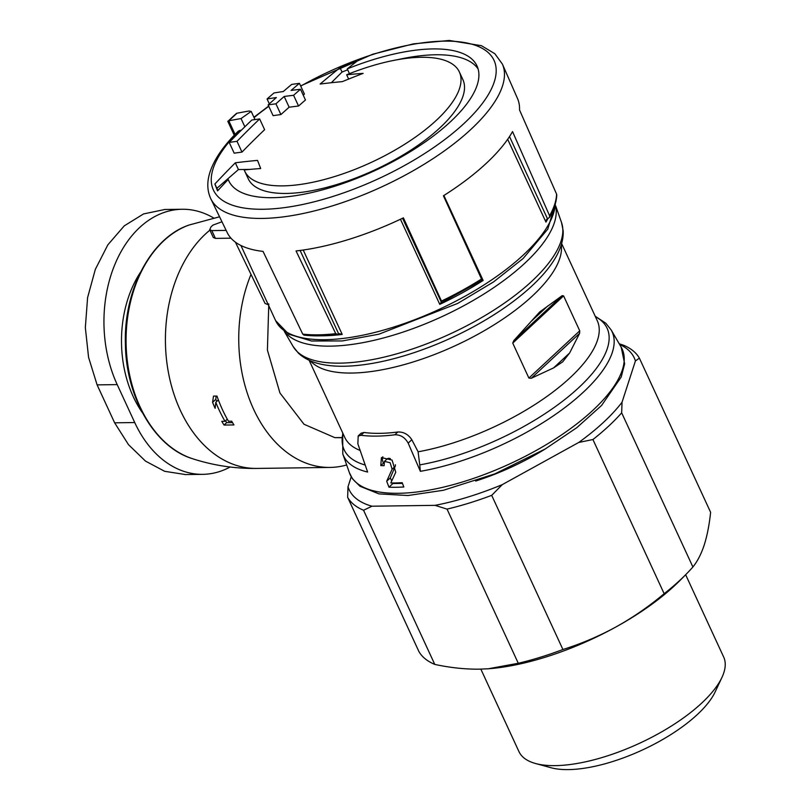 <?xml version="1.0" encoding="UTF-8"?>
<svg xmlns="http://www.w3.org/2000/svg" width="809" height="809" viewBox="0 0 809 809"><rect width="100%" height="100%" fill="white"/><g stroke="black" fill="none" stroke-linecap="round" stroke-linejoin="round"><path stroke-width="1.21" d="M595.424 316.693A144.841 55.265 155.2 0 1 571.245 394.276A144.841 55.265 155.2 0 1 419.75 464.882L420.356 471.323L408.181 443.12C404.985 437.436 400.536 434.666 394.843 434.797A144.154 54.992 155.2 0 1 360.986 435.262L363.999 432.461L361.289 433.179M419.75 464.882L418.111 451.796L411.821 439.732C408.272 434.362 403.61 431.794 397.846 432.006A139.087 53.06 155.2 0 1 363.999 432.461M140.614 272.067A101.064 70.97 89.2 0 0 142.536 412.914M230.14 467.015A113.584 79.757 -90.8 0 1 202.776 474.337A113.584 79.757 -90.8 0 1 134.729 422.541L117.204 384.609A113.584 79.757 -90.8 0 1 113.068 269.073A113.584 79.757 -90.8 0 1 182.146 209.258A113.584 79.757 -90.8 0 1 213.637 217.985M221.959 221.767L212.939 225.104A136.761 96.028 89.2 0 0 210.906 226.995L209.784 229.705L211.806 230.595L226.156 230.403M251.012 274.403A127.498 89.516 89.2 0 0 247.149 284.819A127.498 89.516 89.2 0 0 330.001 467.43A127.498 89.516 89.2 0 0 346.667 464.963M213.384 237.492L215.406 238.392L230.99 238.18M224.042 425.059A127.498 89.516 -90.8 0 1 221.777 421.327L225.003 421.287A127.498 89.516 -90.8 0 1 215.811 402.295L215.123 408.333A127.498 89.516 -90.8 0 1 212.585 402.346L213.505 396.107L216.964 396.056A127.498 89.516 89.2 0 0 228.462 421.236L231.687 421.196A127.498 89.516 89.2 0 0 233.943 424.927L224.042 425.059L226.591 422.692L232.527 422.611M249.182 110.995A1171.766 704.447 -132.9 0 0 236.946 113.24L228.795 120.804A1171.766 704.447 47.1 0 1 241.042 118.559L251.083 111.46L249.182 110.995M300.715 86.098A154.57 58.976 155.2 0 1 468.694 43.383A154.57 58.976 155.2 0 1 463.769 123.696A154.57 58.976 155.2 0 1 265.726 209.207A154.57 58.976 155.2 0 1 239.707 130.482L238.301 131.23M239.707 130.482A1159.014 696.782 47.1 0 1 241.395 130.168M237.017 141.332A1166.517 819.072 -90.8 0 1 259.649 118.943L264.614 129.693A1153.705 810.082 -90.8 0 0 241.982 152.092L237.017 141.332A1170.572 703.729 47.1 0 0 229.21 142.424L234.185 153.194A1157.81 696.053 47.1 0 1 241.982 152.092M259.649 118.943A1171.705 704.406 -132.9 0 0 251.842 120.035A1165.354 818.253 89.2 0 0 229.21 142.424M299.441 83.337A1170.572 703.729 -132.9 0 0 291.644 84.429A1165.354 818.253 89.2 0 0 283.281 91.528A1171.129 704.063 -132.9 0 0 273.978 92.964A1163.807 817.171 89.2 0 0 267.071 98.981A1171.452 704.265 47.1 0 1 276.365 97.545A1165.354 818.253 89.2 0 0 268.133 104.907A1171.705 704.406 47.1 0 1 275.93 103.815A1166.517 819.072 -90.8 0 1 284.171 96.463A1171.452 704.265 47.1 0 1 293.586 95.29A1167.751 819.942 -90.8 0 1 300.503 89.263A1171.129 704.063 -132.9 0 0 291.088 90.436A1166.517 819.072 -90.8 0 1 299.441 83.337L304.417 94.097A1153.705 810.082 -90.8 0 0 303.203 95.108M267.071 98.981L269.306 103.835M268.133 104.907L273.098 115.667A1158.953 696.741 47.1 0 1 280.895 114.565A1153.705 810.082 -90.8 0 1 289.137 107.213A1158.7 696.589 47.1 0 1 298.551 106.019A1154.959 810.962 -90.8 0 1 305.468 100.003L300.503 89.263M275.93 103.815L280.895 114.565M284.171 96.463L289.137 107.213M293.586 95.29L298.551 106.019M347.253 68.896A136.761 52.181 155.2 0 1 476.997 65.933A136.761 52.181 155.2 0 1 450.219 121.977A136.761 52.181 155.2 0 1 320.819 190.317A136.761 52.181 155.2 0 1 228.694 180.67A136.761 52.181 155.2 0 1 228.189 179.487A1155.869 849.066 91.7 0 0 217.57 190.884A1149.174 25.352 -114.3 0 1 214.891 183.987A1154.655 848.176 -88.3 0 1 235.328 162.811A1156.769 695.437 47.1 0 1 257.535 160.394A1154.524 25.473 65.7 0 0 260.69 168.525A1155.727 694.81 -132.9 0 0 244.217 169.93A118.225 45.102 155.2 0 0 244.733 171.164A118.225 45.102 155.2 0 0 324.369 179.507A118.225 45.102 155.2 0 0 436.223 120.43A118.225 45.102 155.2 0 0 459.37 71.991A118.225 45.102 155.2 0 0 346.656 74.772A1155.727 694.81 47.1 0 1 363.13 73.366A1154.524 1058.081 174.2 0 0 342.328 81.628A1156.769 695.437 -132.9 0 0 320.121 84.045A1154.655 770.785 -93.1 0 1 340.043 67.713A1149.174 1053.176 -5.8 0 1 357.851 60.574A1155.869 771.604 86.9 0 0 347.253 68.896L349.448 73.659M502.409 64.123L517.497 98.465A159.889 60.999 -24.8 0 1 519.53 109.973L556.592 194.15A158.149 60.341 155.2 0 1 549.594 215.76L512.532 131.584A159.889 60.999 -24.8 0 1 443.413 195.788L481.507 279.004A158.149 60.341 155.2 0 1 441.492 301.069L403.398 217.854A159.889 60.999 -24.8 0 1 296.054 250.952L335.755 333.672A158.149 60.341 155.2 0 1 302.738 334.117L263.046 251.397A159.889 60.999 -24.8 0 1 227.218 232.598L210.846 198.842A160.597 61.272 155.2 0 0 382.141 186.697A160.597 61.272 155.2 0 0 502.409 64.123L494.865 53.738L481.436 45.688L449.207 40.45L413.288 43.888L372.666 54.254L300.614 85.885M235.409 242.164L265.079 303.476L268.254 304.68M569.627 352.987L579.618 333.348L579.74 330.83L563.59 295.872L562.194 295.639L539.674 311.971L513.826 340.569L512.734 343.107L528.884 378.066L531.25 378.278L553.548 367.923L562.71 361.825L569.627 352.987L553.548 367.923M342.692 432.906L342.794 453.95A147.916 56.428 155.2 0 0 367.63 472.041L357.851 443.807L358.195 436.081L360.986 435.262M384.093 465.701A147.066 56.114 155.2 0 1 380.776 465.6L381.413 457.57L392.082 460.099L395.753 472.234L390.808 482.963A148.775 56.761 -24.8 0 0 402.184 482.67L403.822 486.978A149.2 56.923 155.2 0 1 388.967 487.18L386.702 481.224L392.112 469.21L390.13 462.738L384.467 461.383L384.093 465.701M549.594 215.76L549.493 217.399C554.084 209.319 556.501 201.825 556.764 194.959L556.592 194.15M549.493 217.399L546.459 219.583L545.944 222.101L507.678 139.29M481.628 280.298L481.507 279.004M441.492 301.069L441.835 302.435M335.755 333.672L338.01 334.309L337.242 334.653M302.738 334.117L303.972 335.098M338.01 334.309L338.617 333.773L300.119 250.456M402.558 218.258L441.299 302.111L439.772 304.356L400.455 219.259M321.092 335.816A152.861 58.319 155.2 0 0 342.217 334.43L339.092 333.581M619.219 343.785L623.476 345.21A161.689 61.686 155.2 0 1 639.383 358.144L710.615 512.309C709.291 524.859 707.157 535.75 704.224 544.983C701.221 554.064 697.439 561.395 692.898 566.988A161.689 61.686 155.2 0 1 685.87 574.501A161.689 61.686 155.2 0 1 664.149 593.695C648.99 606.426 632.941 617.51 616.003 626.935A150.676 57.49 155.2 0 1 488.808 668.73A150.676 57.49 155.2 0 1 487.018 668.851M619.583 344.401A157.047 59.917 155.2 0 1 635.419 360.945L639.383 358.144M371.968 506.212L435.03 505.352A157.047 59.917 155.2 0 0 502.288 484.621L491.69 495.341A161.689 61.686 155.2 0 1 447.043 509.104L518.286 663.269L488.363 668.76L478.989 669.174C464.781 669.276 450.047 667.688 434.777 664.411A161.689 61.686 155.2 0 1 418.88 651.478L347.637 497.302A161.689 61.686 155.2 0 0 363.544 510.246L371.968 506.212A157.047 59.917 155.2 0 1 348.012 486.725L347.637 497.302M435.03 505.352L447.043 509.104M491.69 495.341L562.922 649.506A161.689 61.686 155.2 0 1 518.286 663.269M363.544 510.246L434.777 664.411M685.87 574.501L680.086 580.346A150.676 57.49 155.2 0 1 616.003 626.935C599.014 636.208 581.327 643.731 562.922 649.506M545.64 448.722A124.596 47.539 155.2 0 1 475.682 481.042M592.916 439.53A161.689 61.686 155.2 0 0 621.666 412.823L622.03 402.245A157.047 59.917 155.2 0 1 578.728 442.462L592.916 439.53L664.149 593.695M622.03 402.245L635.419 360.945M351.237 476.784L348.012 486.725M502.288 484.621L578.728 442.462M621.666 412.823L692.898 566.988M685.648 574.734L723.661 657.009A112.754 43.019 155.2 0 1 721.982 677.345A112.754 43.019 155.2 0 1 701.585 703.213A112.754 43.019 155.2 0 1 535.528 763.504A112.754 43.019 155.2 0 1 518.953 751.601L480.849 669.134M721.982 677.345L715.176 691.867A99.285 37.881 155.2 0 1 697.216 714.64A99.285 37.881 155.2 0 1 551 767.731L535.528 763.504M268.79 303.931L267.405 350.064L279.944 392.982L304.012 424.26L334.855 437.649L341.61 437.699M164.247 209.612L143.537 213.94L124.252 225.863L107.84 244.854L95.331 269.377L87.594 297.591L85.339 327.605L88.575 357.376L97.11 384.882L114.635 422.814L128.469 444.626L145.489 461.1L164.652 471.303L184.877 474.468M229.271 181.813L228.189 179.487M478.119 68.967A136.761 52.181 -24.8 0 0 397.543 59.694M347.668 69.796L342.055 72.052L340.043 67.713M342.055 72.052L331.336 82.72M348.649 79.07L346.656 74.772M244.733 171.164L248.232 178.738A118.225 45.102 -24.8 0 0 374.466 170.092A118.225 45.102 -24.8 0 0 462.869 79.565L459.37 71.991M249.89 169.394L238.443 169.556L235.328 162.811M238.443 169.556L216.893 188.325L214.891 183.987M216.893 188.325L217.793 190.641M227.278 419.163L225.003 421.287M225.66 420.67L226.591 422.692M216.104 396.066L215.811 399.353L212.585 402.346M215.811 399.353L216.761 401.416M218.369 399.919L215.811 402.295M382.839 456.751A10.436 6.27 -132.9 0 0 383.466 463.112L380.776 465.6M386.702 481.224L390.292 477.897L395.186 466.348A5.562 3.347 -132.9 0 0 395.379 464.76M390.413 458.673A5.562 3.347 -132.9 0 0 387.106 458.936L384.467 461.373M392.638 482.983L392.901 483.529L388.967 487.18M390.292 477.897L391.708 480.961M392.901 483.529L402.467 483.398M394.843 434.797L397.846 432.006M365.193 465.013A144.841 55.265 155.2 0 1 342.905 433.371M360.147 450.451A139.087 53.06 155.2 0 1 344.786 437.436L309.129 360.278M209.905 230.14A127.498 89.516 89.2 0 0 168.737 374.142A127.498 89.516 89.2 0 0 256.686 468.431L330.001 467.43M228.795 120.804L235.085 134.395M241.042 118.559L244.844 126.791M254.077 117.618A154.57 58.976 155.2 0 1 268.79 106.343M555.631 206.194A149.796 57.146 155.2 0 1 442.139 316.552A149.796 57.146 155.2 0 1 284.546 331.457M555.652 205.82L561.537 222.546A147.916 56.428 155.2 0 1 450.168 333.925A147.916 56.428 155.2 0 1 293.171 346.555L284.242 331.225M561.537 222.546L563.185 230.949C563.549 240.809 560.081 251.195 552.749 262.126L552.749 262.126A144.841 55.265 155.2 0 1 329 365.516L329 365.516C315.935 364.01 305.762 359.914 298.501 353.25L293.171 346.555M561.254 244.894A139.087 53.06 155.2 0 1 455.548 345.574A139.087 53.06 155.2 0 1 310.363 360.824M561.648 243.59L597.295 320.758A139.087 53.06 155.2 0 1 549.635 394.489A139.087 53.06 155.2 0 1 418.111 451.796M595.202 316.228L605.83 323.246L611.169 329.951A147.916 56.428 155.2 0 1 562.831 409.121A147.916 56.428 155.2 0 1 420.356 471.323M611.169 329.951L621.191 347.162A149.796 57.146 155.2 0 1 510.135 463.709A149.796 57.146 155.2 0 1 349.407 472.739L342.794 453.95M547.966 218.44A152.861 58.319 155.2 0 1 545.944 222.101M443.878 195.495L483.125 280.45A152.861 58.319 155.2 0 1 439.772 304.356M555.298 203.919A152.861 58.319 155.2 0 1 523.251 255.068A152.861 58.319 155.2 0 1 378.622 331.457A152.861 58.319 155.2 0 1 275.647 320.677L288.783 334.208L311.596 341.004L342.369 340.933L378.915 334.188L457.702 303.415L493.561 281.906L523.11 258.516L547.794 229.099L555.641 202.594M342.217 334.43L303.223 250.032M547.42 218.632L509.508 136.569M334.855 437.649L341.641 437.558M228.472 120.854A164.075 62.596 155.2 0 1 236.582 113.321M192.239 458.612C154.701 447.185 125.82 397.27 125.395 343.704C123.686 289.47 151.354 237.603 189.053 225.033A120.157 84.369 89.2 0 0 126.083 342.703A120.157 84.369 89.2 0 0 192.239 458.612C213.101 465.428 234.59 468.704 256.686 468.431M512.734 343.107L563.59 295.872M528.884 378.066L579.74 330.83M531.25 378.278L579.618 333.348M531.786 320.819L547.865 305.893M513.826 340.569L562.194 295.639M211.806 230.595L215.406 238.392M408.181 443.12L411.821 439.732M117.204 384.609L97.11 384.882M134.729 422.541L114.635 422.814M395.186 466.348L392.112 469.21M227.774 121.229L234.246 135.255M251.205 111.399L254.987 119.58M238.23 131.23C224.063 145.114 214.749 158.443 210.289 171.225C206.811 181.408 206.993 190.611 210.846 198.842M268.659 106.06L253.915 117.265M621.191 347.162L624.649 363.777L621.201 377.034L601.593 405.451L576.777 427.698L545.296 448.924L494.906 473.852L443.433 490.264L407.958 495.523L378.966 493.884L359.965 486.249L352.522 478.857L349.407 472.739M481.901 280.359L441.795 302.465M337.282 334.673C324.834 336.089 313.71 336.241 303.921 335.118M240.91 245.491L275.647 320.677M189.053 225.033L219.552 216.792M209.703 229.716L213.303 237.502M358.124 436L361.229 433.108M182.146 209.258L164.247 209.501M202.776 474.337L184.877 474.58"/></g></svg>
